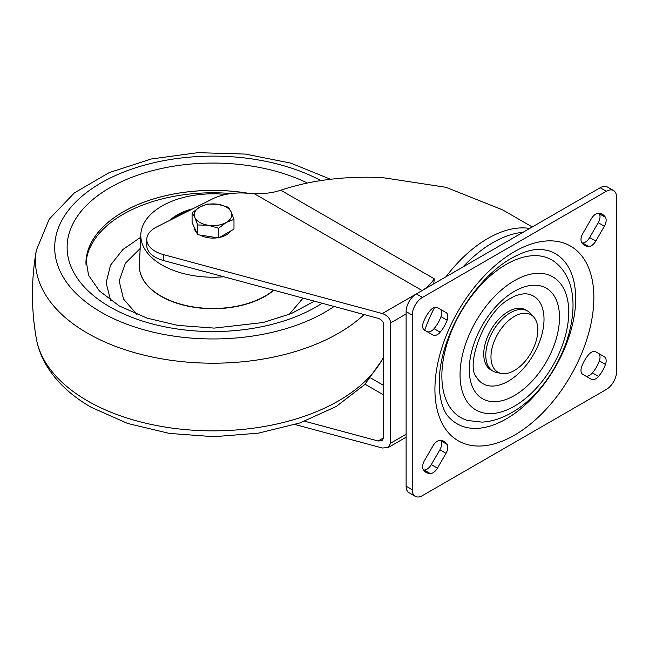 <?xml version="1.0" encoding="UTF-8"?>
<svg xmlns="http://www.w3.org/2000/svg" width="649" height="649" viewBox="0 0 649 649"><rect width="100%" height="100%" fill="white"/><g stroke="black" fill="none" stroke-linecap="round" stroke-linejoin="round"><path stroke-width="0.97" d="M450.528 418.824A98.242 56.723 120 0 0 506.22 418.938A98.242 56.723 120 0 0 572.158 325.912A98.242 56.723 120 0 0 547.74 250.449L541.485 249.435C533.089 248.859 523.07 251.804 511.404 258.286C486.442 272.288 460.384 304.827 448.118 338.478C434.076 374.222 438.091 408.489 450.528 418.824M506.22 264.411A91.014 52.545 120 0 0 445.141 350.598A91.014 52.545 120 0 0 467.759 420.52L482.02 422.11C491.926 421.558 501.726 418.459 511.404 412.813C560.866 385.53 593.827 298.118 557.824 264.524A91.014 52.545 120 0 0 506.22 264.411M476.415 377.053A50.565 29.197 120 0 0 508.264 381.19A50.565 29.197 120 0 0 543.026 329.481A50.565 29.197 120 0 0 524.514 293.746C518.77 294.435 514.397 295.839 511.404 297.964C484.762 310.206 465.082 365.387 476.415 377.053M514.397 316.396A33.123 19.121 120 0 0 491.999 348.448A33.123 19.121 120 0 0 501.271 373.426A33.123 19.121 120 0 0 514.397 370.49A33.123 19.121 120 0 0 535.084 344.181A33.123 19.121 120 0 0 533.794 317.093A33.123 19.121 120 0 0 514.397 316.396M501.271 373.426L496.574 372.469A34.673 20.022 -60 0 1 492.972 371.114A34.673 20.022 -60 0 1 487.659 343.329A34.673 20.022 -60 0 1 510.309 312.777A34.673 20.022 -60 0 1 527.645 311.058A34.673 20.022 -60 0 1 530.614 313.499L533.794 317.093M527.645 311.058L525.601 309.881A34.673 20.022 120 0 0 508.264 311.593A34.673 20.022 120 0 0 485.614 342.153A34.673 20.022 120 0 0 490.928 369.93L492.972 371.114M433.013 445.798A8.664 5.005 -60 0 1 437.345 441.223A8.664 5.005 -60 0 1 440.168 440.387A23.023 13.288 -60 0 1 444.184 441.466A23.023 13.288 -60 0 1 447.12 444.403A8.664 5.005 -60 0 1 446.017 453.31L437.434 468.164A8.664 5.005 -60 0 1 430.279 473.567A23.023 13.288 -60 0 1 426.271 472.496A23.023 13.288 -60 0 1 423.326 469.56A8.664 5.005 -60 0 1 424.438 460.652L433.013 445.798M426.904 331.534A8.664 5.005 120 0 0 434.043 328.67L440.168 332.207A8.664 5.005 -60 0 1 433.013 335.062L424.438 330.114A8.664 5.005 -60 0 1 423.326 322.488A23.023 13.288 120 0 1 430.279 310.449A8.664 5.005 -60 0 1 433.102 308.024A8.664 5.005 -60 0 1 437.434 307.594L446.017 312.542A8.664 5.005 -60 0 1 447.12 320.168L440.987 316.631A8.664 5.005 120 0 0 439.884 309.005L446.017 312.542L439.884 309.005M591.353 218.729A8.664 5.005 -60 0 1 595.685 214.154A8.664 5.005 -60 0 1 598.508 213.318A23.023 13.288 -60 0 1 602.523 214.397A23.023 13.288 -60 0 1 605.46 217.334A8.664 5.005 -60 0 1 604.357 226.233L595.782 241.087A8.664 5.005 -60 0 1 588.619 246.498A23.023 13.288 -60 0 1 584.611 245.427A23.023 13.288 -60 0 1 581.666 242.483A8.664 5.005 -60 0 1 582.778 233.583L591.353 218.729M585.244 375.771A8.664 5.005 120 0 0 592.383 372.907L598.508 376.444A8.664 5.005 -60 0 1 591.353 379.3L582.778 374.351A8.664 5.005 -60 0 1 581.666 366.726A23.023 13.288 120 0 1 588.619 354.678A8.664 5.005 -60 0 1 591.442 352.253A8.664 5.005 -60 0 1 595.782 351.823L604.357 356.78A8.664 5.005 -60 0 1 605.46 364.405L599.335 360.868A8.664 5.005 120 0 0 598.224 353.243L604.357 356.78L598.224 353.243M522.972 232.334A108.351 62.555 120 0 0 492.94 242.588A108.351 62.555 120 0 0 462.915 267.007M434.619 307.366A108.351 62.555 120 0 0 424.689 330.26M295.1 424.543L382.31 448.013L388.216 447.534L390.666 443.186L390.666 322.869C390.138 318.456 387.348 315.349 382.31 313.54L163.467 254.627A28.897 16.679 -0 0 1 146.779 239.505A28.897 16.679 -0 0 1 156.717 226.915L212.174 199.081A43.337 25.019 -0 0 1 244.389 193.045L254.051 193.532C263.916 193.978 272.831 192.875 280.798 190.214C311.058 180.089 344.935 175.887 382.423 177.599L445.895 187.277L502.74 209.935L532.253 226.972M280.798 190.214L434.319 278.843L433.702 283.864M604.357 226.233L598.224 222.696L589.649 237.55L595.782 241.087M598.224 222.696A8.664 5.005 120 0 0 599.335 213.797L605.46 217.334M599.043 213.343A23.023 13.288 -60 0 1 599.335 213.797M588.619 246.498L582.494 242.961A23.023 13.288 -60 0 1 581.958 242.937M582.494 242.961A8.664 5.005 120 0 0 589.649 237.55M592.383 372.907A23.023 13.288 120 0 0 599.335 360.868M415.23 496.331L409.105 492.786A14.448 8.34 -60 0 1 406.112 486.174L412.237 489.711A14.448 8.34 120 0 0 415.23 496.331A14.448 8.34 120 0 0 422.458 495.609L606.336 389.449A14.448 8.34 120 0 0 616.55 371.755L616.55 197.174A14.448 8.34 120 0 0 613.556 190.563A14.448 8.34 120 0 0 606.336 191.277L422.458 297.437A14.448 8.34 120 0 0 412.237 315.13L412.237 489.711M412.237 315.13L406.112 311.593L406.112 486.174M406.112 311.593A14.448 8.34 -60 0 1 416.325 293.9L422.458 297.437M606.336 191.277L600.203 187.739L416.325 293.9M600.203 187.739A14.448 8.34 -60 0 1 607.432 187.026L613.556 190.563M434.043 328.67A23.023 13.288 120 0 0 440.987 316.631M430.279 473.567L424.154 470.03A23.023 13.288 -60 0 1 423.619 470.006M424.154 470.03A8.664 5.005 120 0 0 431.309 464.619L437.434 468.164M446.017 453.31L439.884 449.765L431.309 464.619M439.884 449.765A8.664 5.005 120 0 0 440.987 440.866L447.12 444.403M440.703 440.42A23.023 13.288 -60 0 1 440.987 440.866M598.508 376.444A23.023 13.288 120 0 0 605.46 364.405M440.168 332.207A23.023 13.288 120 0 0 447.12 320.168M383.697 437.775L382.066 440.671L378.124 440.996L383.697 437.775L383.697 324.532C383.348 321.596 381.49 319.519 378.124 318.318L163.467 260.525A28.897 16.679 -0 0 1 146.779 245.403L146.779 239.505M304.77 421.242L378.124 440.996M230.663 230.995A18.78 10.846 180 0 1 219.516 237.437M217.61 237.769A18.78 10.846 180 0 1 208.175 237.729A18.78 10.846 180 0 1 199.973 235.043M196.761 232.667A18.78 10.846 180 0 1 194.254 227.272M233.981 219.362L233.981 229.081L218.648 237.932L197.702 234.695L192.088 222.599L192.088 212.88L194.895 217.561A18.78 10.846 180 0 1 199.754 207.088A18.78 10.846 180 0 1 217.894 204.281A18.78 10.846 180 0 1 231.174 211.947A18.78 10.846 180 0 1 226.314 222.42L233.981 219.362L231.174 211.947L228.375 207.266L217.894 204.281L207.42 204.029L199.754 207.088L192.088 212.88M208.175 225.227A18.78 10.846 180 0 1 194.895 217.561L197.702 224.976L208.175 225.227A18.78 10.846 0 0 0 226.314 222.42L218.648 228.213L208.175 225.227M197.702 234.695L197.702 224.976M218.648 237.932L218.648 228.213M334.097 306.466A158.34 91.42 180 0 1 101.074 312.185A158.34 91.42 180 0 1 99.037 184.097A158.34 91.42 180 0 1 320.809 180.568M322.147 303.245A145.911 84.24 180 0 1 109.859 306.88A145.911 84.24 180 0 1 105.673 190.262A145.911 84.24 180 0 1 307.318 183.01M314.4 301.16L291.45 313.516L263.088 322.537L214.17 328.102L177.737 325.392L147.128 318.148L119.254 305.947L99.362 290.89L88.556 275.241L86.041 259.819A127.188 73.434 180 0 1 248.032 193.224M247.74 193.207A127.131 73.402 0 0 0 85.911 263.186M273.594 290.176A73.678 42.542 180 0 1 160.936 296.025A73.678 42.542 180 0 1 139.357 265.944A73.678 42.542 180 0 1 139.389 264.784L140.833 234.37A72.234 41.706 180 0 1 225.763 194.465M223.759 276.758A72.234 41.706 180 0 1 161.958 265.003A72.234 41.706 180 0 1 140.833 234.37M192.996 208.71A50.565 29.197 0 0 0 177.282 214.868A50.565 29.197 0 0 0 169.851 220.327M140.695 237.25L122.856 249.549L110.533 265.157L106.128 282.802L110.638 300.438M514.397 435.211A112.391 64.892 -60 0 1 434.919 389.327A112.391 64.892 -60 0 1 514.397 251.674A112.391 64.892 -60 0 1 593.867 297.558A112.391 64.892 -60 0 1 514.397 435.211M514.397 280.684A76.858 44.375 120 0 0 460.044 374.822A76.858 44.375 120 0 0 514.397 406.201A76.858 44.375 120 0 0 568.743 312.064A76.858 44.375 120 0 0 514.397 280.684M514.397 395.541A63.805 36.839 -60 0 1 469.276 369.492A63.805 36.839 -60 0 1 514.397 291.344A63.805 36.839 -60 0 1 559.511 317.393A63.805 36.839 -60 0 1 514.397 395.541M445.96 276.79A109.795 63.391 -60 0 1 487.837 238.459A109.795 63.391 -60 0 1 529.706 228.44M163.467 254.627L163.467 260.525M406.112 313.954L390.666 322.869M390.666 443.186L406.112 434.27M382.31 313.54L416.236 293.956M422.118 290.557L254.051 193.532M370.725 377.978L383.697 385.474M383.697 394.973L365.087 384.224M422.239 290.484A28.897 16.679 120 0 0 434.319 278.843M383.697 357.721L364.746 384.573L336.198 406.525L300.033 422.921L258.432 433.143L213.943 436.704L169.405 433.418L127.634 423.456L91.209 407.296C71.13 395.793 56.057 381.58 45.998 364.673C41.22 356.455 38.007 347.84 36.368 338.819A177.599 102.534 0 0 0 87.453 400.822A177.599 102.534 0 0 0 383.697 356.699M364.138 314.554A177.599 102.534 180 0 1 87.453 333.172A177.599 102.534 180 0 1 36.368 250.165L49.243 219.119L74.375 192.899L109.21 172.602L151.331 158.973L197.848 152.669L245.452 154.081L290.736 163.11L330.511 179.254M303.067 298.11L289.138 314.465M139.357 266.066A73.678 42.542 0 0 0 139.357 266.179A73.678 42.542 0 0 0 160.936 296.26A73.678 42.542 0 0 0 273.813 290.233M231.239 193.54A127.131 73.402 0 0 0 85.944 264.257M136.939 314.465L123.464 298.97L119.181 280.968L125.387 263.243L140.16 248.51M173.502 218.494A48.829 28.191 180 0 1 190.157 210.138M406.112 437.207L388.216 447.534M36.368 338.819C31.144 309.265 31.144 279.719 36.368 250.165M191.966 209.229L170.987 219.751"/></g></svg>
